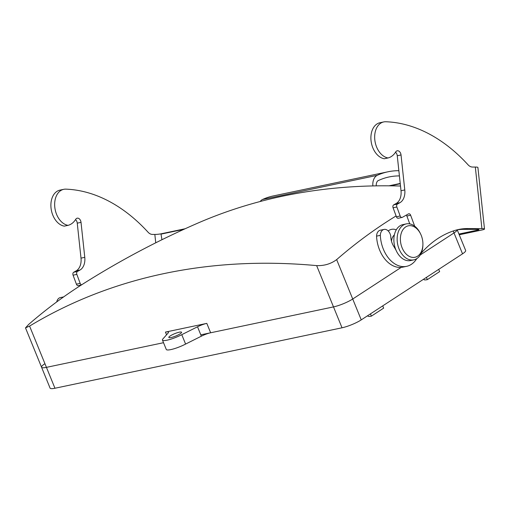 <?xml version="1.0" encoding="UTF-8"?>
<svg xmlns="http://www.w3.org/2000/svg" width="510" height="510" viewBox="0 0 510 510"><rect width="100%" height="100%" fill="white"/><g stroke="black" fill="none" stroke-linecap="round" stroke-linejoin="round"><path stroke-width="0.76" d="M396.098 215.934A817.218 559.323 78.1 0 0 385.643 222.538A817.218 559.323 78.1 0 0 336.651 259.615L352.722 299L401.204 267.38L352.722 299A14.701 2.754 157.8 0 1 333.502 306.905L210.649 332.775A9.186 1.721 -22.2 0 0 201.354 336.186L185.602 344.072A13.783 2.582 157.8 0 1 166.285 349.458L162.448 340.062A13.783 2.582 -22.2 0 0 181.764 334.675L197.517 326.782A9.186 1.721 157.8 0 1 206.811 323.378L165.444 332.086A9.186 1.721 157.8 0 1 168.491 332.176A9.186 1.721 157.8 0 1 168.172 332.966L163.213 338.583A13.783 2.582 -22.2 0 0 162.448 340.062M336.651 259.615C330.882 263.893 324.213 265.888 316.653 265.614A839.332 591.421 -123.1 0 0 29.58 326.075L46.429 367.359L163.525 342.701L46.429 367.359A14.701 2.754 157.8 0 1 41.552 367.219A14.701 2.754 157.8 0 1 44.676 363.872M457.17 229.851A14.701 2.754 157.8 0 1 454.008 232.942L420.297 254.93L454.008 232.942A14.701 2.754 157.8 0 0 457.17 229.851M171.111 337.524A6.891 1.288 -22.2 0 0 178.143 334.942A6.891 1.288 -22.2 0 0 181.585 332.252A6.891 1.288 -22.2 0 0 174.72 333.661A6.891 1.288 -22.2 0 0 168.829 337.461A6.891 1.288 -22.2 0 0 171.111 337.524M29.58 326.075L25.5 327.879L28.605 324.487A817.218 559.323 -101.9 0 1 82.034 284.554A845.255 845.255 0 0 1 197.593 223.214A839.332 591.421 56.9 0 1 400.503 186.035M185.602 344.072L181.764 334.675M423.746 279.123L423.912 279.531A10.334 1.938 157.8 0 0 427.342 279.633L439.626 271.62L438.708 269.369M427.342 279.633L426.424 277.383M367.78 315.626L367.946 316.028A10.334 1.938 157.8 0 0 371.376 316.13L383.66 308.123L382.742 305.866M371.376 316.13L370.458 313.88M457.228 229.844L465.656 250.487A14.701 2.754 157.8 0 1 462.532 253.833L361.246 319.885A14.701 2.754 157.8 0 1 342.025 327.79L54.953 388.25A14.701 2.754 157.8 0 1 50.082 388.104L41.552 367.219A14.701 2.754 157.8 0 0 46.429 367.359L54.953 388.25M361.246 319.885L352.722 299A14.701 2.754 157.8 0 1 333.502 306.905L200.806 334.847M394.364 234.912A10.723 7.338 78.1 0 0 391.489 241.224M396.283 229.825A16.078 11.003 78.1 0 0 388.206 230.947M406.228 223.909L402.951 224.598A18.373 12.578 78.1 0 0 394.434 245.17A18.373 12.578 78.1 0 0 410.524 260.559L413.801 259.864A18.373 12.578 -101.9 0 1 397.711 244.481A18.373 12.578 -101.9 0 1 406.228 223.909A18.373 12.578 -101.9 0 1 420.259 233.261L420.616 233.994A16.078 11.003 78.1 0 0 402.556 230.29A16.078 11.003 78.1 0 0 407.872 255.51A16.078 11.003 78.1 0 0 422.898 244.838A16.078 11.003 78.1 0 0 421.209 235.314A16.078 11.003 78.1 0 0 420.616 233.994M422.898 244.838L422.873 245.654A18.373 12.578 -101.9 0 1 413.801 259.864M459.242 234.778L481.727 230.042A9.186 0.982 173.9 0 0 484.5 229.028A9.186 0.982 173.9 0 0 481.918 228.633L475.32 167.057L472.458 167.044A9.186 6.286 78.1 0 1 468.059 164.806A177.27 121.329 78.1 0 0 385.866 121.75A18.373 12.578 78.1 0 0 383.743 121.928A18.373 12.578 78.1 0 0 374.844 140.18A18.373 12.578 78.1 0 0 388.065 157.96L384.298 158.75A18.373 12.578 78.1 0 1 371.076 140.97A18.373 12.578 78.1 0 1 379.975 122.725L383.743 121.928M475.32 167.057A9.186 0.982 -6.1 0 1 477.902 167.458L484.5 229.028M389.009 185.812L400.229 183.453M456.711 229.927A91.87 62.877 -101.9 0 1 464.017 229.353L477.672 229.423A4.596 0.491 -6.1 0 1 478.966 229.621A4.596 0.491 -6.1 0 1 477.577 230.125L458.949 234.052M388.065 157.96L388.454 157.845A22.969 15.721 78.1 0 0 395.715 151.923A4.246 2.907 -101.9 0 1 397.214 150.794A4.246 2.907 -101.9 0 1 401.032 154.964L397.258 155.754A4.246 2.907 -101.9 0 0 395.531 152.216M401.032 154.964L404.781 189.943A13.783 9.429 78.1 0 1 399.961 202.668L397.462 204.076A2.295 1.575 -101.9 0 0 396.85 206.996L393.082 207.787A2.295 1.575 -101.9 0 1 393.694 204.867L396.193 203.458A13.783 9.429 78.1 0 0 401.013 190.74L397.258 155.754M393.082 207.787L396.41 216.782A2.295 1.575 78.1 0 0 398.284 218.242L402.058 217.445A2.295 1.575 78.1 0 0 402.371 217.324L408.44 213.9A2.295 1.575 -101.9 0 1 408.759 213.779A2.295 1.575 -101.9 0 1 410.633 215.233L414.369 225.312L413.642 225.465M396.85 206.996L400.178 215.991A2.295 1.575 78.1 0 0 402.058 217.445M406.311 215.099A2.295 1.575 -101.9 0 1 406.865 216.03L409.779 223.896M414.547 226.083A2.295 1.575 78.1 0 0 414.369 225.312M396.072 250.302A12.737 8.721 -101.9 0 1 395.932 250.053A45.932 31.435 -101.9 0 0 393.784 246.413A14.044 9.614 -101.9 0 1 390.756 236.175A7.548 5.17 78.1 0 0 384.062 229.423A7.548 5.17 78.1 0 0 380.332 235.346L376.558 236.143A7.548 5.17 78.1 0 1 380.294 230.22L384.062 229.423M416.912 258.544A139.759 95.657 -101.9 0 0 415.918 259.902A28.974 19.826 -101.9 0 1 406.559 266.347L402.792 267.144A28.974 19.826 -101.9 0 1 376.558 236.143M406.559 266.347A28.974 19.826 -101.9 0 1 380.332 235.346M421.19 253.24A139.759 95.657 -101.9 0 1 453.887 230.756A91.87 62.877 -101.9 0 1 458.586 229.487A91.87 62.877 -101.9 0 1 467.785 228.556L464.017 229.353M481.918 228.633L467.785 228.556M155.735 242.811L154.836 234.447L152.452 234.434A9.186 6.286 78.1 0 1 148.053 232.203A177.27 121.329 78.1 0 0 65.86 189.146A18.373 12.578 78.1 0 0 63.737 189.325A18.373 12.578 78.1 0 0 54.838 207.57A18.373 12.578 78.1 0 0 68.059 225.35L68.448 225.235A22.969 15.721 78.1 0 0 75.709 219.319A4.246 2.907 -101.9 0 1 77.208 218.184A4.246 2.907 -101.9 0 1 81.02 222.354L84.775 257.34A13.783 9.429 78.1 0 1 79.955 270.058L77.456 271.467A2.295 1.575 -101.9 0 0 76.844 274.386L80.172 283.381A2.295 1.575 78.1 0 0 81.594 284.835M154.836 234.447A4.596 0.491 173.9 0 0 160.988 233.835L185.162 228.741M63.648 296.903L60.282 297.61A7.548 5.17 78.1 0 0 56.744 301.901M75.525 219.612A4.246 2.907 -101.9 0 1 77.252 223.15L81.001 258.13A13.783 9.429 78.1 0 1 76.188 270.848L73.689 272.263A2.295 1.575 -101.9 0 0 73.07 275.183L76.404 284.178A2.295 1.575 78.1 0 0 78.279 285.632L81.364 284.982M63.737 189.325L59.97 190.115A18.373 12.578 78.1 0 0 51.07 208.36A18.373 12.578 78.1 0 0 64.292 226.14L68.059 225.35M63.578 296.954A7.548 5.17 78.1 0 0 61.869 298.171M376.252 185.863A6.254 4.278 -101.9 0 1 377.795 180.82A102.943 70.456 -101.9 0 1 389.066 176.957A102.943 70.456 -101.9 0 1 399.419 175.918M398.865 170.691A108.228 74.071 78.1 0 0 387.976 171.787L273.277 195.942A108.228 74.071 78.1 0 0 262.484 199.506A11.513 7.879 78.1 0 0 260.151 201.514M262.484 199.506L377.183 175.351A11.513 7.879 78.1 0 0 372.874 185.927M387.976 171.787A108.228 74.071 78.1 0 0 377.183 175.351M160.988 233.835L161.931 239.732M206.811 323.378L210.649 332.775M316.653 265.614L342.025 327.79M166.553 334.802L165.444 332.086M453.211 230.985L462.532 253.833M201.354 336.186L197.517 326.782M477.577 230.125L477.5 229.417M400.261 183.74L390.354 185.825M183.951 229.296L161.326 234.058M404.781 189.943L401.013 190.74M399.961 202.668L396.193 203.458M397.462 204.076L393.694 204.867M400.178 215.991L396.41 216.782M410.633 215.233L406.865 216.03M77.252 223.15L81.02 222.354M81.001 258.13L84.775 257.34M76.188 270.848L79.955 270.058M73.689 272.263L77.456 271.467M73.07 275.183L76.844 274.386M76.404 284.178L80.172 283.381M25.5 327.879L41.552 367.219"/></g></svg>
